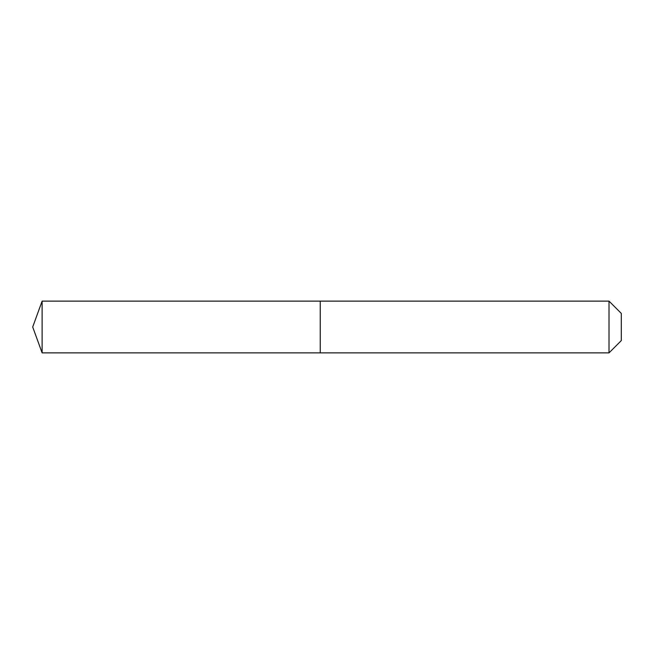 <?xml version="1.0" encoding="UTF-8"?>
<svg xmlns="http://www.w3.org/2000/svg" width="654" height="654" viewBox="0 0 654 654"><rect width="100%" height="100%" fill="white"/><g stroke="black" fill="none" stroke-linecap="round" stroke-linejoin="round"><path stroke-width="0.98" d="M32.7 327L42.118 301.126L609.013 301.126L621.3 313.413L621.3 340.587L609.013 352.874L42.118 352.874L32.7 327L42.118 352.874L42.118 301.126M621.3 340.587L609.013 352.874L320.247 352.874L320.247 301.126L320.247 352.874L42.118 352.874M609.013 352.874L609.013 301.126"/></g></svg>
